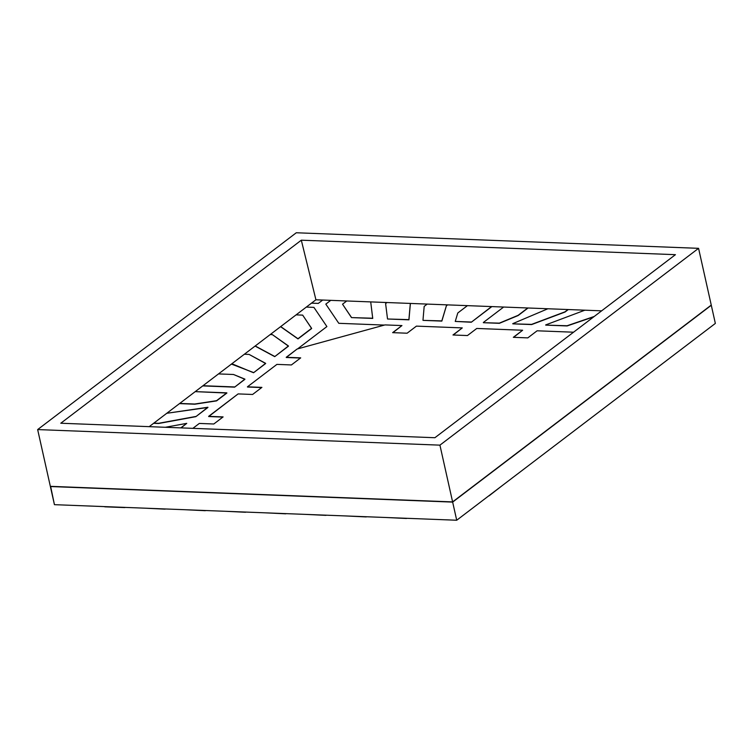 <?xml version="1.0" encoding="UTF-8"?>
<svg xmlns="http://www.w3.org/2000/svg" width="753" height="753" viewBox="0 0 753 753"><rect width="100%" height="100%" fill="white"/><g stroke="black" fill="none" stroke-linecap="round" stroke-linejoin="round"><path stroke-width="1.13" d="M50.62 486.344L54.432 504.67L50.376 486.532L452.657 502.1L456.713 520.238L54.432 504.67L456.713 520.238L452.657 502.1L711.293 305.276L715.35 323.423L456.713 520.238L715.35 323.423L711.293 305.276L452.657 502.1L50.62 486.344M104.761 506.816L124.876 507.588L104.761 506.816M144.953 508.171L165.105 509.15L144.943 508.181M185.172 509.734L205.334 510.703L185.172 509.734M225.401 511.287L245.563 512.266L225.401 511.287M265.63 512.849L285.792 513.819L265.63 512.849M305.859 514.403L326.011 515.372L305.859 514.403M346.088 515.965L366.24 516.935L346.088 515.965M386.317 517.518L406.469 518.488L386.317 517.518M489.083 495.832L501.978 485.798L489.083 495.832M514.911 475.962L527.834 466.116L514.911 475.962M540.767 456.271L553.7 446.435L540.767 456.271M566.633 436.589L579.565 426.753L566.633 436.589M592.498 416.908L605.431 407.072L592.498 416.908M618.364 397.226L631.296 387.39L618.364 397.226M644.229 377.545L657.153 367.709L644.229 377.545M670.085 357.863L683.018 348.027L670.085 357.863M213.805 423.995L199.329 423.431L192.872 428.344L199.329 423.431L213.805 423.995L223.114 416.908L213.805 423.995M573.541 332.205L537.115 330.793L527.806 337.881L513.32 337.325L522.629 330.238L513.602 337.335L522.629 330.238L476.771 328.459L467.462 335.546L452.977 334.991L462.286 327.903L453.259 335L462.286 327.903L416.428 326.124L407.119 333.212L392.633 332.647L401.951 325.569L392.915 332.666L401.951 325.569L385.018 324.91L297.115 349.016L286.272 357.496L300.711 357.863L291.402 364.951L276.916 364.386L247.436 386.826L261.912 387.381L252.603 394.468L238.117 393.913L208.675 416.541L223.114 416.908L208.637 416.353L238.117 393.913L252.603 394.468L261.912 387.381L247.436 386.826L276.916 364.386L291.402 364.951L300.711 357.863L286.225 357.299L297.115 349.016L385.018 324.91L401.951 325.569L392.633 332.647L407.119 333.212L416.428 326.124L462.286 327.903L452.977 334.991L467.462 335.546L476.771 328.459L522.629 330.238L513.32 337.325L527.806 337.881L537.115 330.793L573.541 332.205M300.466 358.042L286.272 357.496L300.466 358.042M261.677 387.569L247.473 387.014L261.677 387.569M222.879 417.087L208.675 416.541L222.879 417.087M280.7 326.586L298 338.916L280.596 326.67L298 338.916L311.648 328.524L298 338.916L311.648 328.524L302.668 315.121L296.098 314.867L302.668 315.121L311.61 328.336L297.953 338.728L280.7 326.586M274.723 356.63L288.437 345.966L274.723 356.63L255.088 346.079L274.723 356.63L288.474 346.164L272.379 334.633L270.233 334.548L272.379 334.633L288.437 345.966L274.723 356.63M255.22 345.975L274.676 356.442L255.22 345.975M253.563 372.735L265.621 363.332L253.563 372.735L232.818 364.32L231.199 364.254L232.781 364.123L253.563 372.735L265.668 363.52L249.092 354.418L244.367 354.23L249.092 354.418L265.621 363.332L253.563 372.735M231.435 364.076L253.516 372.537L231.435 364.076M234.635 387.146L244.885 379.117L234.635 387.146L202.745 385.903L234.635 387.146L244.923 379.305L233.524 374.495L218.502 373.912L233.524 374.495L244.885 379.117L234.635 387.146M202.981 385.724L234.588 386.948L202.981 385.724M226.869 393.047L195.225 391.626L226.832 392.85L216.582 400.878L194.773 404.21L179.468 403.617L194.773 404.21L216.582 400.878L226.869 393.047M179.703 403.439L194.726 404.022L216.535 400.69L226.832 392.85L216.535 400.69L194.726 404.022L179.703 403.439M195.836 416.663L207.894 407.26L195.836 416.663L158.61 423.497L153.603 423.308L158.61 423.497L195.836 416.663L207.941 407.458L166.78 413.284L207.894 407.26L195.836 416.663M153.847 423.12L158.563 423.308L195.789 416.475L158.563 423.308L153.847 423.12M180.795 427.883L186.744 423.365L181.087 427.892L186.744 423.365L165.34 427.28L186.744 423.365L180.795 427.883M387.541 318.999L408.945 319.827L387.541 318.999L408.945 319.827L410.329 303.44L408.898 319.63L387.541 318.999M410.394 303.44L408.945 319.827L410.394 303.44M386.986 302.537L385.602 303.581L387.503 318.801L385.602 303.581L386.986 302.537M423.026 320.373L441.851 321.098L423.026 320.373L441.851 321.098L446.463 305.53L441.851 321.098L446.463 305.53L447.32 304.871L446.463 305.53L441.804 320.9L423.026 320.373M447.602 304.88L446.501 305.718L447.602 304.88M427.205 304.09L424.174 306.405L422.979 320.176L424.174 306.405L427.205 304.09M471.303 322.237L491.577 306.584L471.303 322.237L455.245 321.427L471.303 322.237L491.86 306.593L471.303 322.237M467.434 305.643L457.777 312.994L455.245 321.427L471.256 322.039L455.245 321.427L457.777 312.994L467.434 305.643M483.37 322.708L499.38 323.319L483.37 322.708L499.38 323.319L518.168 315.526L499.38 323.319L518.168 315.526L527.778 307.986L518.12 315.328L499.333 323.131L483.37 322.708M528.06 307.996L518.168 315.526L528.06 307.996M503.644 307.045L483.322 322.51L503.644 307.045M512.812 323.846L531.637 324.571L512.812 323.846L531.637 324.571L565.014 312.043L531.637 324.571L565.014 312.043L568.007 309.539L564.966 311.846L531.599 324.383L512.812 323.846M568.289 309.549L565.014 312.043L568.289 309.549M547.892 308.758L512.774 323.649L547.892 308.758M545.718 325.117L567.122 325.945L545.718 325.117L567.122 325.945L594.23 316.467L567.075 325.748L545.718 325.117M593.731 316.844L567.122 325.945L593.731 316.844M584.883 310.189L545.68 324.92L584.883 310.189M351.5 317.597L372.697 318.227L351.5 317.597L342.53 304.193L351.5 317.597L372.744 318.425L370.711 301.906L372.697 318.227L351.5 317.597M346.757 300.974L342.53 304.193L351.453 317.408L342.53 304.193L346.757 300.974M665.991 339.528L678.924 329.682L665.991 339.528M640.125 359.209L653.058 349.364L640.125 359.209M614.26 378.891L627.193 369.055L614.26 378.891M588.394 398.572L601.327 388.736L588.394 398.572M562.538 418.254L575.471 408.418L562.538 418.254M536.673 437.935L549.605 428.099L536.673 437.935M510.807 457.617L523.74 447.781L510.807 457.617M484.941 477.298L497.874 467.462L484.941 477.298M382.213 499.183L402.375 500.152L382.213 499.183M341.984 497.62L362.146 498.599L341.984 497.62M301.755 496.067L321.917 497.036L301.755 496.067M261.536 494.514L281.688 495.483L261.536 494.514M221.307 492.951L241.459 493.921L221.307 492.951M181.078 491.398L201.23 492.368L181.078 491.398M140.849 489.836L161.01 490.815L140.849 489.836M100.62 488.283L120.781 489.252L100.62 488.283M84.618 487.662L76.326 487.539L84.618 487.662M338.794 323.31L384.406 325.08L338.794 323.31L325.814 304.118L338.794 323.31M297.576 348.893L326.896 326.576L313.916 307.375L306.33 307.083L313.916 307.375L326.896 326.576L297.576 348.893M311.497 303.148L318.284 303.412L322.698 300.042L318.284 303.412L311.497 303.148M330.746 300.353L325.814 304.118L330.746 300.353M418.659 500.783L426.706 501.103L418.659 500.783M474.23 485.45L469.063 489.394L474.23 485.45M689.447 321.908L694.624 317.982L689.447 321.908M711.256 305.087L698.568 248.33L296.287 232.762L37.65 429.577L50.338 486.334L37.65 429.577L439.931 445.145L452.609 501.903L50.338 486.334L452.609 501.903L439.931 445.145L698.568 248.33L711.256 305.087L452.609 501.903L711.256 305.087M698.568 248.33L296.287 232.762L37.65 429.577L439.931 445.145L698.568 248.33M301.313 240.188L675.432 254.674L434.905 437.719L60.786 423.233L301.313 240.188L315.921 299.779L601.619 310.838L315.921 299.779L301.313 240.188L60.786 423.233L434.905 437.719L675.432 254.674L301.313 240.188M149.198 426.659L315.921 299.779L149.198 426.659"/></g></svg>
